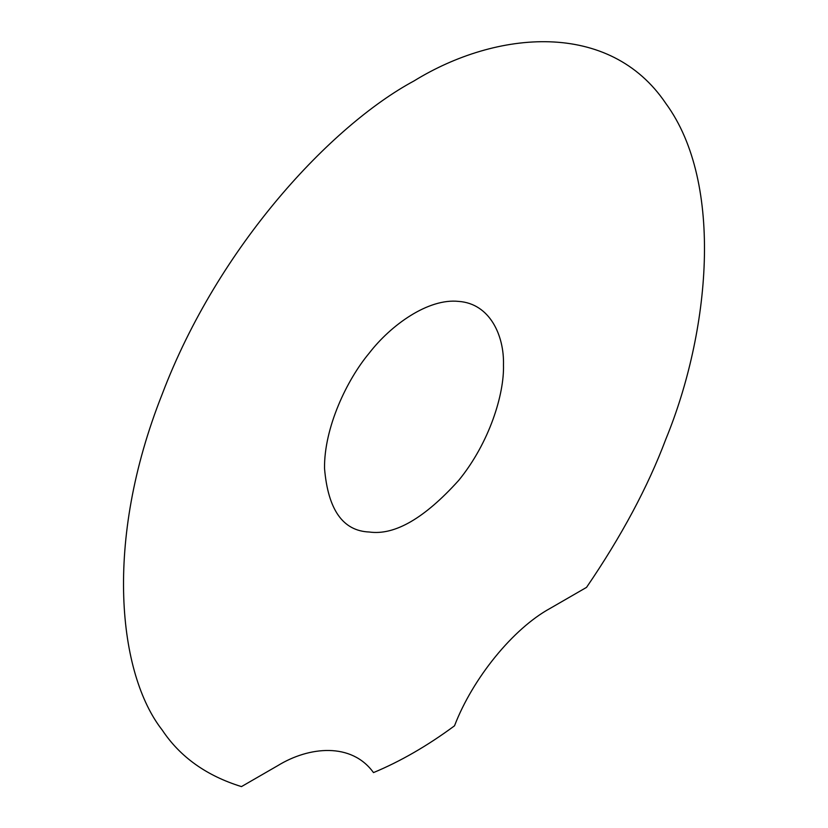<?xml version="1.0" encoding="UTF-8"?>
<svg xmlns="http://www.w3.org/2000/svg" width="828" height="828" viewBox="0 0 828 828"><rect width="100%" height="100%" fill="white"/><g stroke="black" fill="none" stroke-linecap="round" stroke-linejoin="round"><path stroke-width="0.62" stroke-dasharray="4.14 3.1" d=""/><path stroke-width="1.24" d="M503.476 365.055C504.335 335.268 489.648 303.555 458.733 301.413C428.283 298.07 390.795 325.125 369.267 353.07C346.87 379.783 324.058 427.724 324.524 468.369C328.012 509.748 342.916 530.965 369.267 532.011C394.635 535.581 424.453 518.359 458.733 480.354C489.648 442.514 504.335 393.849 503.476 365.055M277.866 765.59L241.465 786.6C206.482 775.784 180.049 756.916 162.174 729.985C118.528 674.365 103.293 542.485 162.174 394.221C218.437 245.719 331.562 125.297 414 80.947C496.438 30.108 609.563 19.903 665.826 103.438C724.707 183.712 709.472 333.187 665.826 439.202C647.951 486.771 621.517 536.161 586.534 587.373L550.134 608.394C513.308 628.473 472.809 678.07 454.51 725.814C427.507 745.769 400.493 761.367 373.49 772.596C351.476 742.126 309.01 746.463 277.866 765.59"/></g></svg>
